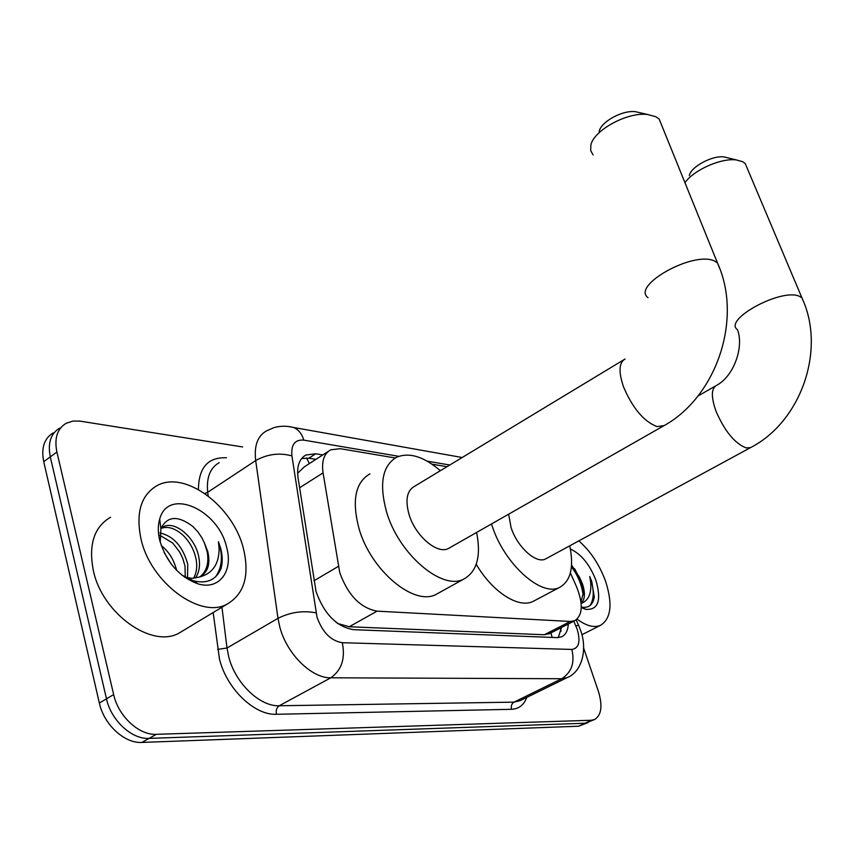 <?xml version="1.0" encoding="UTF-8"?>
<svg xmlns="http://www.w3.org/2000/svg" width="854" height="854" viewBox="0 0 854 854"><rect width="100%" height="100%" fill="white"/><g stroke="black" fill="none" stroke-linecap="round" stroke-linejoin="round"><path stroke-width="1.28" d="M395.263 457.968L340.255 448.681L330.765 449.802C324.029 453.527 321.467 461.213 323.058 472.86L339.775 572.735C348.026 595.238 360.463 608.037 377.073 611.144L570.28 621.456L574.817 620.666C582.802 615.168 583.335 603.746 576.407 586.41L570.376 572.917M338.227 623.836L335.889 622.086M328.406 451.328L304.494 466.711L297.608 473.244M339.102 623.89L349.222 626.751L544.35 634.757L549.741 633.508M446.994 466.7L432.028 464.17M583.762 648.399L598.366 691.238C602.764 705.788 601.504 715.225 594.565 719.548L584.979 723.242L149.076 738.39C131.847 739.532 111.095 720.488 106.483 698.828L50.29 456.879C47.578 443.119 50.706 433.533 59.663 428.121C50.706 433.533 47.578 443.119 50.29 456.879L106.483 698.828C111.095 720.488 131.847 739.532 149.076 738.39L584.979 723.242L588.225 722.516L578.67 726.21L141.892 742.425C124.631 743.61 103.921 724.651 99.352 703.055L43.725 461.683C41.045 447.955 44.194 438.369 53.172 432.935M322.801 454.926L315.724 453.784L306.01 454.99C299.231 458.758 296.584 466.391 298.057 477.898L316.065 591.608C324.2 614.101 336.679 626.793 353.492 629.676L557.203 637.628L561.676 636.806C565.7 634.832 567.91 630.562 568.305 624.007M594.565 719.548L591.331 720.264L156.325 734.323C139.106 735.433 118.332 716.292 113.657 694.58L56.898 452.044C54.154 438.251 57.261 428.665 66.185 423.264L72.985 421.086L79.614 421.065L242.621 446.941M561.537 627.466L558.238 637.618M301.654 458.502L308.828 458.235L315.927 459.356M243.39 548.439C249.806 575.286 244.404 593.84 227.185 604.088C200.658 619.331 150.678 582.919 141.038 539.152C135.605 512.859 140.974 494.989 157.147 485.563C185.105 470.01 233.131 506.347 243.39 548.439M183.802 630.241L179.052 633.102C151.959 648.688 102.256 613.674 93.353 570.6C88.346 544.703 94.089 526.918 110.582 517.236M200.306 576.557C206.753 571.027 209.07 562.839 207.234 551.994L204.394 542.909L201.822 537.668L197.744 531.658L192.919 526.534C177.888 515.154 167.213 515.891 160.904 528.722L160.242 542.055M159.847 540.86C157.851 532.736 157.798 525.477 159.698 519.072C168.089 487.132 218.122 509.379 226.534 546.912C233.569 570.995 219.414 590.541 197.968 583.837C179.425 577.005 166.711 562.679 159.847 540.86M181.763 575.02L193.207 580.731C206.732 584.104 215.998 580.069 220.994 568.636C222.745 562.605 222.638 555.858 220.684 548.396L218.432 541.714L219.115 548.791C219.008 564.462 212.23 573.931 198.779 577.187L200.391 576.514C208.066 571.966 210.532 563.683 207.789 551.641L204.394 542.909M193.623 578.275C196.623 572.682 197.434 566.277 196.057 559.071L194.776 554.107C192.225 546.485 188.222 540.112 182.745 534.978C174.974 528.156 167.726 525.979 161 528.423M195.438 578.062C199.228 572.297 200.359 565.38 198.843 557.31C195.523 537.518 174.985 520.492 163.509 526.726L161.032 528.359M185.265 577.251L184.998 566.074L182.703 558.26L179.553 551.833L172.754 543.069L159.762 535.202M187.528 577.88L187.752 564.323C182.916 546.624 173.65 536.152 159.965 532.907M171.408 564.313L164.149 552.57M176.575 570.28C174.067 559.936 168.953 551.673 161.225 545.482M184.507 577.112L191.99 578.329L198.779 577.187M215.667 576.706C222.221 567.173 223.14 555.516 218.432 541.714M578.841 540.881C590.52 551.118 599.433 564.59 605.593 581.318C612.809 603.938 611.122 618.606 600.554 625.309C594.117 628.021 586.303 625.971 577.112 619.15M580.987 602.038L583.207 593.242L582.012 584.328L579.588 577.443L571.55 565.113M570.408 549.047C581.243 554.043 589.772 564.505 595.975 580.442C601.654 600.575 598.227 610.215 585.705 609.35L581.286 607.546M581.296 607.034C588.481 608.443 592.815 605.102 594.277 597.01L591.769 581.574L589.73 576.503L590.637 581.873C591.705 593.231 588.609 600.415 581.361 603.426M579.588 577.443L582.503 584.072C585.449 593.338 584.979 599.711 581.115 603.212M580.859 580.645L574.518 568.625M583.111 595.089C581.873 584.958 577.977 575.511 571.422 566.746M590.114 605.486C594.405 598.43 594.277 588.769 589.73 576.503M661.861 125.687L659.203 119.144L656.032 116.817L647.727 114.521C627.423 111.725 593.316 130.438 590.808 145.426L590.712 150.646L593.06 154.894M623.601 359.886L414.211 486.524C406.856 490.858 405.127 500.156 409.034 514.418C415.236 535.885 437.301 554.705 448.435 548.503L449.887 547.67M476.607 532.448C481.261 556.029 477.044 571.539 463.946 578.991C442.329 591.203 398.519 554.118 386.446 511.525C379.005 483.631 382.421 465.526 396.704 457.2C409.344 452.065 423.894 456.57 440.365 470.703M438.924 592.836L436.287 594.299C414.265 606.724 370.508 570.365 358.872 528.103C351.709 500.433 355.392 482.339 369.931 473.853M599.166 131.505C600.896 121.77 622.513 109.91 635.504 111.703L639.817 112.696M747.25 168.334L745.222 163.52L742.799 161.748L736.49 159.954C721.363 157.723 693.512 170.085 684.961 182.713M508.642 514.183L511.044 527.452C517.161 546.976 536.184 564.142 545.525 558.975L546.475 558.463M569.746 545.823C574.08 567.237 570.728 581.083 559.669 587.349C541.5 597.533 503.785 563.672 491.84 524.996L491.498 523.961M534.753 600.522L533.045 601.419C518.688 608.763 492.502 592.185 476.233 564.302M689.317 175.668C690.619 166.914 712.503 155.108 724.213 156.955L727.576 157.776M313.962 580.773L338.333 566.405M550.83 632.953L553.883 631.384M306.575 458L309.351 463.583M550.947 632.953L552.154 637.436M349.222 626.751L377.073 611.144M299.583 487.783L323.058 472.86M544.35 634.757L570.28 621.456M578.67 726.21L591.331 720.264M141.892 742.425L156.325 734.323M99.352 703.055L113.657 694.58M43.725 461.683L56.898 452.044M398.797 456.324L303.843 440.13C294.897 439.404 290.926 444.656 291.929 455.897L317.005 617.154C322.46 632.344 330.882 640.863 342.305 642.71L571.806 649.435C578.916 648.378 580.72 641.685 577.219 629.355L573.781 621.2M578.863 625.929L580.539 630.167C587.979 650.332 581.318 672.408 567.088 677.638L561.686 678.727L330.808 677.798C311.667 678.418 286.72 653.876 279.792 626.985L277.988 618.328L227.004 648.015L228.658 656.545C235.096 682.986 259.829 706.749 279.237 705.756L514.012 702.148L520.332 700.6M526.801 697.398C523.886 704.988 518.816 708.948 511.567 709.3L276.472 714.286C275.735 710.421 276.664 707.582 279.237 705.756L330.808 677.798C341.653 670.144 345.486 658.455 342.305 642.71M576.172 619.897L578.606 625.341L575.831 625.811M276.472 714.286C254.62 715.545 226.652 688.804 219.457 658.989L213.169 612.542M198.416 489.513C198.694 467.554 208.045 456.975 226.47 457.787M316.055 612.862C303.085 610.332 290.392 612.158 277.988 618.328L255.688 460.573L207.693 492.288L208.152 495.918M291.929 455.897C279.461 452.503 267.377 454.061 255.688 460.573C253.99 445.788 257.577 435.924 266.448 430.95L273.75 427.694C280.315 425.815 286.944 425.74 293.637 427.491L288.972 426.562M219.211 462.654C210.116 467.789 206.284 477.664 207.693 492.288L204.8 493.484M221.955 607.247L227.004 648.015L217.621 649.392M571.806 649.435C575.009 662.587 571.636 672.354 561.686 678.727L514.012 702.148C511.631 703.675 510.82 706.055 511.567 709.3M449.78 465.014L427.213 461.171M303.843 440.13C301.868 433.779 298.473 429.562 293.637 427.491L462.185 457.509M308.828 458.235L315.724 453.784M625.053 359.011C618.926 362.587 618.424 371.906 623.559 386.958C632.697 408.308 643.863 421.524 657.036 426.594L664.07 425.612M648.026 297.651C631.063 285.631 693.448 250.617 714.371 260.982L717.435 262.851L719.698 268.444M745.222 163.52L801.906 297.8L799.579 296.391C781.986 287.552 722.911 319.567 737.418 329.633C744.165 346.158 734.269 376.134 716.357 385.485C711.094 388.687 711.051 397.452 716.228 411.767C724.907 431.409 734.846 443.439 746.022 447.88L750.442 447.667C800.625 422.132 826.458 349.959 801.906 297.8L803.625 301.889M560.277 628.106L561.057 631.287M548.994 633.892L574.817 620.666M567.088 677.638L520.759 700.365M303.576 456.57L306.01 454.99M227.185 604.088L179.052 633.102M160.904 528.722L159.698 519.072M193.207 580.731L197.968 583.837M600.554 625.309L581.948 634.703M581.296 607.119L585.705 609.35M448.435 548.503L662.832 426.317C715.801 398.06 743.364 319.439 717.435 262.851L659.203 119.144M463.946 578.991L436.287 594.299M635.504 111.703L647.727 114.521M545.525 558.975L750.442 447.667M559.669 587.349L533.045 601.419M697.953 396.042L715.406 386.029M724.213 156.955L736.49 159.954"/></g></svg>
